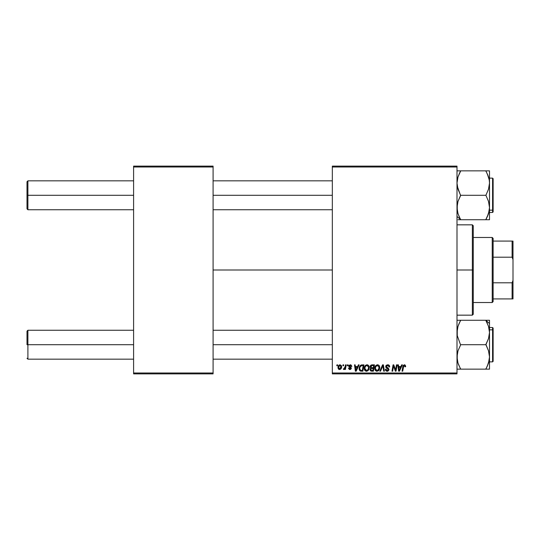 <?xml version="1.0" encoding="UTF-8"?>
<svg xmlns="http://www.w3.org/2000/svg" width="540" height="540" viewBox="0 0 540 540"><rect width="100%" height="100%" fill="white"/><g stroke="black" fill="none" stroke-linecap="round" stroke-linejoin="round"><path stroke-width="0.81" d="M213.091 270L332.329 270L213.091 270M332.329 373.882L456.995 373.882L456.995 372.985L332.329 372.985L332.329 167.015L456.995 167.015L456.995 372.985L456.995 166.118L332.329 166.118L456.995 166.118L456.995 167.015L332.329 167.015L332.329 166.118L332.329 372.985L456.995 372.985L456.995 373.882L332.329 373.882L332.329 372.985L332.329 373.882M347.443 364.851L347.288 365.756L347.963 365.756L348.098 364.851L347.443 364.851L348.098 364.851L347.443 364.851L347.288 365.756L347.963 365.756L348.098 364.851L347.963 365.756L347.288 365.756L347.443 364.851M343.008 364.851L342.853 365.756L343.528 365.756L343.663 364.851L343.008 364.851L343.663 364.851L343.008 364.851L342.853 365.756L343.528 365.756L343.663 364.851L343.528 365.756L342.853 365.756L343.008 364.851M367.031 364.77L365.344 365.526L364.318 367.808L364.534 369.907L366.214 371.243L368.159 370.507L369.158 368.246L368.746 365.762L367.031 364.77C365.182 365.209 364.264 366.431 364.277 368.442C364.23 370.042 364.959 370.98 366.457 371.257L368.341 370.305L369.205 367.504C369.212 365.945 368.489 365.033 367.031 364.77M358.391 364.851L357.615 366.579L355.374 366.579L355.158 364.851L354.503 364.851L355.367 371.176L356.171 371.176L359.107 364.851L358.391 364.851L359.107 364.851L358.391 364.851L357.615 366.579L355.374 366.579L355.158 364.851L354.503 364.851L355.367 371.176L356.171 371.176L359.107 364.851L356.171 371.176L355.367 371.176L354.503 364.851L355.158 364.851M370.116 367.018L371.925 364.851L370.886 365.195L370.238 366.093L370.15 367.214L370.899 368.098L370.231 368.732L370.069 370.082L371 371.101L373.39 371.176L374.456 364.851L371.925 364.851L374.456 364.851L371.925 364.851L370.109 366.815L370.899 368.098L370.028 369.637L370.899 371.068L373.39 371.176L374.456 364.851L373.39 371.176L371.77 371.176M380.511 371.176L379.802 371.176L382.563 364.851L379.802 371.176L380.511 371.176L382.88 365.756L383.704 371.176L384.372 371.176L383.4 364.851L382.563 364.851L383.4 364.851L382.563 364.851L379.802 371.176L380.511 371.176L382.88 365.756L383.704 371.176L384.372 371.176L383.4 364.851L384.372 371.176L383.704 371.176M405.662 366.026L404.906 364.851L403.259 365.324L402.044 371.176L402.712 371.176L403.785 365.742L404.615 365.56L404.946 366.822L405.635 366.599L404.372 364.77L402.827 366.538L402.044 371.176L402.712 371.176L403.468 366.701L404.332 365.506L404.946 366.822L405.608 366.741L404.946 366.822L404.973 365.985M395.786 368.712L396.461 364.851L395.584 370.211L393.761 364.851L393.066 364.851L391.993 371.176L392.661 371.176L393.545 365.81L395.354 371.176L396.043 371.176L397.123 364.851L396.461 364.851L397.123 364.851L396.461 364.851L395.584 370.211L393.761 364.851L393.066 364.851L391.993 371.176L392.661 371.176L393.545 365.81L395.354 371.176L396.043 371.176L397.123 364.851L396.043 371.176L395.354 371.176M401.672 364.851L400.896 366.579L398.648 366.579L398.439 364.851L397.777 364.851L398.642 371.176L399.445 371.176L402.388 364.851L401.672 364.851L402.388 364.851L401.672 364.851L400.896 366.579L398.648 366.579L398.439 364.851L397.777 364.851L398.642 371.176L399.445 371.176L402.388 364.851L399.445 371.176L398.642 371.176L397.777 364.851L398.439 364.851M387.693 364.77L386.296 365.269L385.729 366.917L386.221 367.936L388.206 369.164L388.294 369.913L387.011 370.501L386.039 369.218L385.385 369.286L385.898 370.751L387.902 371.162L388.969 369.92L388.557 368.462L386.539 367.119L386.6 365.924L387.99 365.533L388.827 366.053L388.996 366.984L389.644 366.701L389.198 365.344L387.693 364.77L385.709 366.626L388.341 369.617L387.248 370.521L386.039 369.218L385.385 369.286L387.227 371.257L388.996 369.576L388.253 368.199L386.37 366.565L387.652 365.506L388.827 366.053L388.996 366.984L389.651 366.91C389.671 365.553 389.023 364.838 387.693 364.77M377.541 364.77L375.854 365.526L374.827 367.808L375.287 370.346L376.724 371.243L378.668 370.507L379.674 368.246L379.256 365.762L377.541 364.77C375.692 365.209 374.774 366.431 374.787 368.442C374.746 370.042 375.469 370.98 376.974 371.257L378.851 370.305L379.714 367.504C379.721 365.945 378.999 365.033 377.541 364.77M351.877 366.329L350.926 364.858L349.036 365.303L348.941 366.755L350.642 368.233L349.866 368.955L349.083 368.057L348.428 368.138L349.353 369.455L350.69 369.34L351.304 368.226L350.966 367.382L349.549 366.451L349.481 365.749L350.514 365.371L351.216 366.491L351.877 366.329L350.305 364.77L348.752 366.1L349.09 366.937L350.582 367.956L349.954 368.955L349.083 368.057L348.428 368.138L349.92 369.536L351.304 368.226L349.414 366.053L350.278 365.344L351.182 366.073M362.077 364.851L360.167 365.594L359.127 368.044L359.829 370.717L362.88 371.176L363.947 364.851L361.058 365L359.1 368.584L360.497 371.095L362.88 371.176L363.947 364.851L362.88 371.176L361.3 371.176M340.045 364.77L338.715 365.418L338.02 367.126L338.175 368.624L339.188 369.495L340.706 369.083L341.503 367.592L341.408 365.614L340.045 364.77C338.641 365.121 337.959 366.066 338 367.612L339.532 369.536C340.976 369.185 341.672 368.206 341.611 366.599L340.045 364.77M345.539 364.851L344.743 368.219L343.676 368.644L343.42 369.367L344.23 369.414L344.932 368.496L344.763 369.448L345.431 369.448L346.207 364.851L345.539 364.851L346.207 364.851L345.539 364.851L345.209 366.687L343.42 369.367L343.865 369.536L344.932 368.496L344.763 369.448L345.431 369.448L346.207 364.851L345.431 369.448L344.763 369.448M336.933 364.851L336.778 365.756L337.453 365.756L337.588 364.851L336.933 364.851L337.588 364.851L336.933 364.851L336.778 365.756L337.453 365.756L337.588 364.851L337.453 365.756L336.778 365.756L336.933 364.851M133.596 373.882L213.091 373.882L213.091 372.985L133.596 372.985L133.596 167.015L213.091 167.015L213.091 372.985L213.091 166.118L133.596 166.118L213.091 166.118L213.091 167.015L133.596 167.015L133.596 166.118L133.596 372.985L213.091 372.985L213.091 373.882L133.596 373.882L133.596 372.985L133.596 373.882M393.964 367.301L393.545 365.81M393.302 367.47L392.661 371.176L391.993 371.176L393.066 364.851L393.761 364.851L395.071 368.489M395.584 370.211L395.618 369.832M398.972 368.908L398.743 367.315L400.538 367.315L399.134 370.481L398.743 367.315L400.538 367.315L399.256 370.15M404.973 366.687L404.231 365.513M404.946 366.822L405 366.41M403.468 366.701L402.712 371.176L402.044 371.176L402.854 366.383M388.098 364.797L388.564 364.905M389.441 365.729L389.563 366.08M389.651 366.91L388.996 366.984M387.983 365.533L389.002 366.781L388.733 365.918M387.187 365.567L386.768 365.762M386.377 366.41L386.782 367.335M386.37 366.565L388.193 368.152M387.902 371.162L387.396 371.25M386.856 371.23L386.12 370.946M386.113 370.94L385.675 370.467M385.519 370.163L385.412 369.785M385.378 369.428L386.039 369.218M386.788 370.447L387.126 370.514M388.206 370.089L387.821 368.867M388.091 369.056L388.341 369.617L386.957 368.395M385.789 366.066L386.026 365.573M386.039 365.553L386.39 365.182M382.874 365.756L382.536 366.593M382.88 365.756L382.401 366.91M379.424 366.08L379.593 366.532M379.593 366.545L379.688 367.011M379.708 367.261L379.701 367.882M379.526 368.982L379.148 369.866M376.846 371.25L376.495 371.203M375.287 370.346L374.814 368.935M374.8 368.111L374.949 367.187M375.307 366.296L375.854 365.526M375.53 365.931L375.847 365.533M378.02 371.007L378.473 370.697M379.026 368.091L377.629 370.379M378.054 370.103L376.819 370.507L375.442 368.51L375.489 369.07M376.036 370.13L375.442 368.51C375.408 366.937 376.09 365.931 377.494 365.506L377.021 365.594M376.049 366.39L375.712 367.045L376.569 365.837L377.494 365.506L379.06 367.47L379.026 368.105M378.871 368.813L378.52 369.562M377.19 370.507L378.02 370.123M375.563 367.517L375.712 367.045M378.979 366.781L379.06 367.47M371.723 370.433L372.85 370.433L373.181 368.462L372.114 368.462L373.181 368.462L372.85 370.433L371.723 370.433L370.683 369.61L371.162 368.644L370.751 369.988L371.048 368.726L371.831 368.476M371.918 367.726L373.309 367.726L373.667 365.594L372.438 365.594L373.667 365.594L373.309 367.726L371.918 367.726L370.764 366.836L370.818 367.22M370.832 367.254L371.79 365.62M370.784 366.593L371.129 365.938M351.216 366.491L349.967 365.377M350.656 365.411L349.414 366.053L349.616 366.518M349.582 365.607L349.549 366.451L350.177 366.883M351.297 368.354L351.202 368.746M349.63 369.515L349.286 369.434M348.428 368.138L349.103 368.233M349.738 368.942L350.183 368.928M349.866 368.955L350.582 367.956L349.009 366.849M349.954 368.955L350.582 367.956L349.542 367.268M350.582 367.956L350.035 367.544L350.582 367.956M349.191 367.031L348.786 365.823M349.09 366.937L348.752 366.1M351.014 365.688L350.527 365.371M355.691 368.908L355.462 367.315L357.257 367.315L355.86 370.481L355.462 367.315L357.257 367.315L355.833 370.089M360.139 370.94L359.303 369.887M359.249 369.731L359.113 368.975M359.357 366.991L359.566 366.498M360.551 370.332L361.382 370.433L360.335 370.211L361.382 370.433L360.551 370.332L359.762 368.624C359.721 366.768 360.572 365.756 362.313 365.594L363.157 365.594L362.34 370.433L360.652 370.359M360.335 370.211L359.836 369.367M360.194 366.741L361.82 365.614M361.746 365.62L361.085 365.796M360.713 366.046L360.254 366.633M359.802 367.976L360.052 367.052M359.937 367.355L359.829 367.814M369.171 367.011L368.84 365.931M369.191 367.875L369.205 367.504M367.963 370.697L366.748 371.237M364.777 370.346L364.534 369.9M364.379 369.428L364.284 368.692M364.277 368.442L364.311 367.814M364.797 366.296L365.837 365.128M365.02 365.931L365.337 365.533M368.739 369.677L369.009 368.982M368.51 368.091L367.821 369.819L366.302 370.507L367.119 370.379M365.526 370.13L364.979 369.07M365.539 366.39L366.512 365.594M367.538 370.103L366.485 370.521L364.932 368.51C364.892 366.937 365.58 365.931 366.984 365.506L368.53 367.126L368.51 368.105M368.361 368.813L368.01 369.562M366.869 370.467L367.511 370.123M365.047 367.517L365.202 367.045M368.462 366.781L368.53 367.126M341.361 368.071L341.145 368.523M339.188 369.495L338.675 369.265M338.026 367.065L338.108 366.647M338.627 365.526L339.134 365.054M338.965 368.678L338.675 367.254L339.849 365.371L340.956 366.674L339.741 368.942L338.661 367.43M338.789 366.687L339.154 365.897M340.787 367.754L340.355 368.57M340.936 367.038L340.882 367.402M339.39 365.62L339.863 365.364M339.086 366.005L338.911 366.363M343.42 369.367L343.865 369.536L343.42 369.367L343.676 368.644L344.156 368.773M344.169 368.766L344.655 368.354M344.878 367.929L345.026 367.497M399.256 370.156L399.134 370.481L399.107 370.089M376.994 370.521L376.319 370.339M362.313 365.594L363.157 365.594L362.34 370.433L361.172 370.433M360.909 365.897L361.355 365.702M366.485 370.521L365.803 370.339M338.675 367.254L338.735 366.896M27.905 195.291L27.905 180.839L27.905 195.291L133.596 195.291L27.905 195.291L27.905 209.75L27.905 195.291L27 195.291L27.905 195.291M27 181.744L27 208.845L27 181.744L27.905 180.839L133.596 180.839M213.091 195.291L332.329 195.291L213.091 195.291M27.905 344.709L27 344.709L27 331.155L27 344.709L27.905 344.709L27.905 359.161L27.905 344.709L133.596 344.709L27.905 344.709L27.905 330.25L27.905 344.709M332.329 344.709L213.091 344.709L332.329 344.709M457.994 219.733L460.607 219.733L458.008 213.671L456.995 207.515L457.994 201.4L460.607 195.291L485.899 195.291L488.498 201.359L489.51 207.515L488.511 213.631L489.254 210.613L488.511 213.631L485.899 219.443L488.504 213.665L485.899 219.733L489.51 219.733L489.51 210.168L492.581 210.154A0.54 0.472 0 0 0 493.128 209.689L493.128 180.9M456.995 216.459L460.607 219.591L456.995 216.459M488.052 175.655L487.357 173.988L489.254 179.975L489.51 183.074L489.51 170.856L457.259 170.856M492.581 180.428L492.581 210.154L492.581 178.132L493.128 178.673M459.938 172.382L458.001 176.924L460.607 170.856L485.899 170.856L488.511 176.945L489.254 179.975L489.51 183.074L488.504 189.209L485.899 195.291L460.607 195.291L457.994 189.203L456.995 183.074L458.001 176.938L460.607 171.146L457.994 176.945L457.225 180.164M459.054 216.385L457.711 212.672M460.607 219.733L485.899 219.733L460.607 219.733L459.068 216.425M487.796 215.588L485.899 219.733L489.51 219.733L489.51 170.856L488.504 170.856L489.247 170.856M457.252 210.62L457.252 204.431L457.994 201.4L460.607 195.588L457.252 186.172L456.995 183.074L457.508 178.693M493.128 178.706L493.128 209.689A0.54 0.472 180 0 1 492.581 210.154L492.581 212.456L492.581 210.154L489.51 210.154L489.51 207.515L489.254 210.6L487.357 216.594L488.315 214.225M489.51 212.456L492.581 212.456L493.128 211.916L493.128 209.689L493.128 211.882M493.128 209.837L493.128 208.595M487.532 219.733L486.662 219.733M489.254 219.733L488.511 219.733M487.937 175.351L488.97 178.585M486.533 172.307L488.504 176.924M488.666 177.451L488.511 176.958M485.899 170.856L486.257 171.794M485.899 195.291L488.498 201.359L489.51 207.515L489.51 183.074L488.504 189.209L485.899 195.291M457.576 212.173L457.839 213.131M458.973 170.856L460.607 170.856L459.041 174.224M485.919 219.409L486.533 218.282M489.247 179.941L488.902 178.315M489.247 210.627L488.902 212.274M486.351 171.97L485.899 171.146M457.69 177.977L457.994 176.958M460.607 219.443L459.601 217.553M458.973 219.733L459.844 219.733M457.839 177.444L457.704 177.917M460.586 171.173L459.594 173.05M457.252 369.144L489.51 369.144L488.504 369.144L489.51 369.144L489.51 356.927L489.247 360.045L487.357 366.005L488.504 363.076L485.899 369.144L460.607 369.144L457.994 363.056L456.995 356.927L458.001 350.791L460.607 344.999L457.259 335.617L457.252 329.407L457.994 326.369L460.607 320.267L485.899 320.267L488.498 326.329L489.51 332.485L489.51 323.541L485.899 320.409L489.51 323.541L489.51 320.267L457.259 320.267M493.128 359.1L493.128 330.311A0.54 0.472 180 0 0 492.581 329.846L492.581 359.573M489.51 361.868L492.581 361.868L492.581 329.846L489.51 329.846L489.51 320.267L487.364 320.267L488.504 320.267M487.451 323.615L485.899 320.558L488.498 326.329L489.51 332.485L488.511 338.6L485.899 344.709L460.607 344.709L485.899 344.709L488.511 350.798L489.51 356.927L489.51 329.832L492.581 329.846L492.581 327.544L492.581 329.846A0.54 0.472 0 0 1 493.128 330.311L493.128 361.294M458.71 324.412L460.607 320.267L458.008 320.267M458.19 325.775L457.252 329.387L457.994 326.363L456.995 332.485L457.259 335.617L460.607 344.999L458.001 350.791L457.259 353.815L457.225 359.836L458.008 363.082L457.535 361.415M489.254 329.38L488.801 327.341M485.899 320.267L487.357 320.267L485.899 320.558L487.438 323.575M458.453 364.345L458.001 363.076M493.128 328.118L493.128 330.311L493.128 328.084L492.581 327.544L489.51 327.544M487.532 369.144L489.51 369.144L489.51 332.485L488.511 338.6L485.899 344.412L488.511 350.798L489.51 356.927L488.504 363.062L485.899 369.144L489.254 369.144M488.997 361.307L489.375 359.161M488.923 327.807L488.666 326.869M458.568 364.649L460.249 368.206M459.972 367.693L460.607 369.144M457.839 362.549L457.994 363.042M460.586 320.591L459.972 321.719M488.511 363.042L488.815 362.023M487.364 365.999L486.574 367.619M458.001 326.349L459.149 323.406L458.001 326.349M457.259 329.36L457.603 327.719M486.905 322.447L485.899 320.558M486.662 320.267L487.532 320.267M488.666 362.556L488.801 362.07M485.919 368.827L486.911 366.95M459.844 320.267L459.155 320.267M457.259 360.058L457.603 361.692M460.154 368.03L460.607 368.854M472.351 270L473.256 270L473.256 225.734L473.256 314.267L473.256 270L472.351 270L472.351 224.836L472.351 270L456.995 270L472.351 270L472.351 315.164L472.351 270M492.224 237.478L493.128 238.383L493.128 241.09L493.128 238.383L492.224 237.478L473.256 237.478L492.224 237.478L492.224 302.522L473.256 302.522L492.224 302.522L492.224 237.478M493.128 301.617L492.224 302.522L493.128 301.617L493.128 298.91L493.128 301.617M493.128 257.195L493.128 282.805L493.128 241.09L493.128 257.195L512.096 257.195L513 259.619L513 280.382L512.096 282.805L493.128 282.805L493.128 298.91L493.128 282.805L512.096 282.805L512.096 298.91L513 298.91L513 280.382L513 298.91L512.096 298.91L512.096 282.805L513 280.382L513 241.09L493.128 241.09L512.096 241.09L512.096 257.195L512.096 241.09L513 241.09L513 259.619L512.096 257.195L493.128 257.195M493.128 298.91L512.096 298.91L493.128 298.91M213.091 180.839L332.329 180.839M27 208.845L27.905 209.75L133.596 209.75M213.091 209.75L332.329 209.75M27.905 359.161L27 358.256L27.905 359.161L133.596 359.161M332.329 359.161L213.091 359.161M332.329 330.25L213.091 330.25M133.596 330.25L27.905 330.25L27 331.155M489.51 178.132L492.581 178.132M492.581 361.868L493.128 361.327M456.995 224.836L472.351 224.836L473.256 225.734M456.995 315.164L472.351 315.164L473.256 314.267"/></g></svg>

